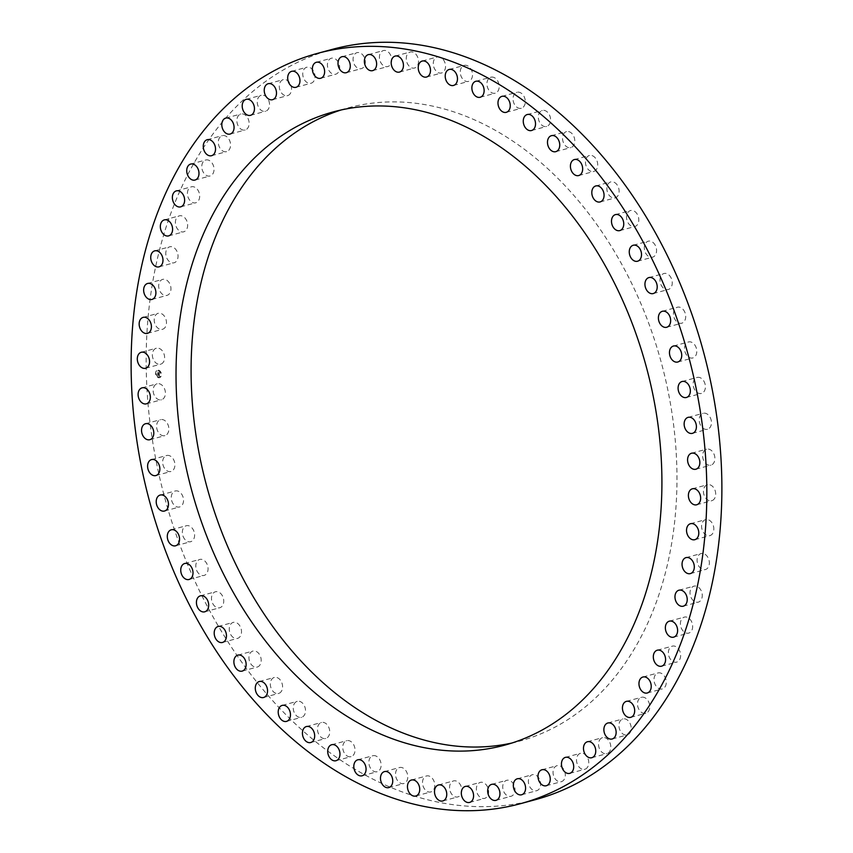 <?xml version="1.0" encoding="UTF-8"?>
<svg xmlns="http://www.w3.org/2000/svg" width="853" height="853" viewBox="0 0 853 853"><rect width="100%" height="100%" fill="white"/><g stroke="black" fill="none" stroke-linecap="round" stroke-linejoin="round"><path stroke-width="0.64" stroke-dasharray="4.26 3.2" d="M154.148 395.024A8.274 5.95 74.9 0 1 157.123 383.775A8.274 5.95 74.9 0 1 164.416 388.52A8.274 5.95 74.9 0 1 161.441 399.769A8.274 5.95 74.9 0 1 154.148 395.024M527.772 801.564A388.648 279.102 74.9 0 1 221.556 631.508A388.648 279.102 74.9 0 1 171.336 211.992A388.648 279.102 74.9 0 1 332.713 49.261M341.04 109.994A328.021 235.556 74.9 0 1 348.514 107.787A328.021 235.556 74.9 0 1 637.436 295.724A328.021 235.556 74.9 0 1 519.53 741.15A328.021 235.556 74.9 0 1 511.96 743.006M153.039 358.708A8.274 5.95 74.9 0 1 156.323 348.216A8.274 5.95 74.9 0 1 163.915 353.707A8.274 5.95 74.9 0 1 160.641 364.199A8.274 5.95 74.9 0 1 153.039 358.708M154.649 323.031A8.274 5.95 74.9 0 1 158.178 313.307A8.274 5.95 74.9 0 1 166.026 319.566A8.274 5.95 74.9 0 1 162.496 329.29A8.274 5.95 74.9 0 1 154.649 323.031M158.935 288.325A8.274 5.95 74.9 0 1 162.667 279.389A8.274 5.95 74.9 0 1 170.707 286.448A8.274 5.95 74.9 0 1 166.985 295.383A8.274 5.95 74.9 0 1 158.935 288.325M165.877 254.94A8.274 5.95 74.9 0 1 169.747 246.805A8.274 5.95 74.9 0 1 177.936 254.652A8.274 5.95 74.9 0 1 174.065 262.788A8.274 5.95 74.9 0 1 165.877 254.94M175.409 223.177A8.274 5.95 74.9 0 1 179.354 215.841A8.274 5.95 74.9 0 1 187.617 224.488A8.274 5.95 74.9 0 1 183.672 231.824A8.274 5.95 74.9 0 1 175.409 223.177M187.425 193.364A8.274 5.95 74.9 0 1 191.392 186.818A8.274 5.95 74.9 0 1 199.687 196.254A8.274 5.95 74.9 0 1 195.71 202.801A8.274 5.95 74.9 0 1 187.425 193.364M201.809 165.77A8.274 5.95 74.9 0 1 205.754 160.001A8.274 5.95 74.9 0 1 214.007 170.216A8.274 5.95 74.9 0 1 210.062 175.985A8.274 5.95 74.9 0 1 201.809 165.77M218.443 140.66A8.274 5.95 74.9 0 1 222.281 135.648A8.274 5.95 74.9 0 1 228.433 138.442A8.274 5.95 74.9 0 1 230.438 146.631A8.274 5.95 74.9 0 1 226.599 151.642A8.274 5.95 74.9 0 1 220.447 148.848A8.274 5.95 74.9 0 1 218.443 140.66M237.145 118.29A8.274 5.95 74.9 0 1 240.834 114.014A8.274 5.95 74.9 0 1 247.21 117.106A8.274 5.95 74.9 0 1 248.841 125.711A8.274 5.95 74.9 0 1 245.152 129.997A8.274 5.95 74.9 0 1 238.776 126.894A8.274 5.95 74.9 0 1 237.145 118.29M257.745 98.873A8.274 5.95 74.9 0 1 261.221 95.28A8.274 5.95 74.9 0 1 267.81 98.703A8.274 5.95 74.9 0 1 269.026 107.681A8.274 5.95 74.9 0 1 265.539 111.263A8.274 5.95 74.9 0 1 258.949 107.841A8.274 5.95 74.9 0 1 257.745 98.873M280.04 82.592A8.274 5.95 74.9 0 1 283.26 79.649A8.274 5.95 74.9 0 1 290.052 83.413A8.274 5.95 74.9 0 1 290.798 92.689A8.274 5.95 74.9 0 1 287.578 95.632A8.274 5.95 74.9 0 1 280.786 91.868A8.274 5.95 74.9 0 1 280.04 82.592M303.817 69.594A8.274 5.95 74.9 0 1 306.717 67.259A8.274 5.95 74.9 0 1 313.701 71.364A8.274 5.95 74.9 0 1 313.947 80.907A8.274 5.95 74.9 0 1 311.036 83.242A8.274 5.95 74.9 0 1 304.052 79.137A8.274 5.95 74.9 0 1 303.817 69.594M328.853 60.019A8.274 5.95 74.9 0 1 331.39 58.228A8.274 5.95 74.9 0 1 338.556 62.695A8.274 5.95 74.9 0 1 338.246 72.42A8.274 5.95 74.9 0 1 335.709 74.211A8.274 5.95 74.9 0 1 328.544 69.754A8.274 5.95 74.9 0 1 328.853 60.019M354.901 53.952A8.274 5.95 74.9 0 1 357.034 52.651A8.274 5.95 74.9 0 1 364.359 57.482A8.274 5.95 74.9 0 1 363.485 67.334A8.274 5.95 74.9 0 1 361.352 68.635A8.274 5.95 74.9 0 1 354.016 63.804A8.274 5.95 74.9 0 1 354.901 53.952M381.707 51.457A8.274 5.95 74.9 0 1 383.392 50.572A8.274 5.95 74.9 0 1 390.877 55.776A8.274 5.95 74.9 0 1 389.384 65.681A8.274 5.95 74.9 0 1 387.71 66.566A8.274 5.95 74.9 0 1 380.225 61.363A8.274 5.95 74.9 0 1 381.707 51.457M409.024 52.555A8.274 5.95 74.9 0 1 410.218 52.022A8.274 5.95 74.9 0 1 417.842 57.609A8.274 5.95 74.9 0 1 415.731 67.483A8.274 5.95 74.9 0 1 414.537 68.016A8.274 5.95 74.9 0 1 406.902 62.429A8.274 5.95 74.9 0 1 409.024 52.555M436.576 57.226A8.274 5.95 74.9 0 1 437.248 56.98A8.274 5.95 74.9 0 1 445.01 62.951A8.274 5.95 74.9 0 1 442.238 72.729A8.274 5.95 74.9 0 1 441.566 72.974A8.274 5.95 74.9 0 1 433.804 67.003A8.274 5.95 74.9 0 1 436.576 57.226M464.107 65.446A8.274 5.95 74.9 0 1 464.235 65.404A8.274 5.95 74.9 0 1 472.104 71.759A8.274 5.95 74.9 0 1 468.681 81.355A8.274 5.95 74.9 0 1 468.553 81.398A8.274 5.95 74.9 0 1 460.673 75.043A8.274 5.95 74.9 0 1 464.107 65.446M491.339 77.111A8.274 5.95 74.9 0 1 498.877 83.957A8.274 5.95 74.9 0 1 495.22 93.201A8.274 5.95 74.9 0 1 494.783 93.286A8.274 5.95 74.9 0 1 487.244 86.452A8.274 5.95 74.9 0 1 490.901 77.207A8.274 5.95 74.9 0 1 491.339 77.111M518.027 92.135A8.274 5.95 74.9 0 1 525.064 99.417A8.274 5.95 74.9 0 1 521.322 108.267A8.274 5.95 74.9 0 1 520.298 108.416A8.274 5.95 74.9 0 1 513.261 101.123A8.274 5.95 74.9 0 1 517.003 92.284A8.274 5.95 74.9 0 1 518.027 92.135M543.905 110.346A8.274 5.95 74.9 0 1 550.42 118.013A8.274 5.95 74.9 0 1 546.602 126.457A8.274 5.95 74.9 0 1 544.982 126.585A8.274 5.95 74.9 0 1 538.467 118.919A8.274 5.95 74.9 0 1 542.284 110.474A8.274 5.95 74.9 0 1 543.905 110.346M568.727 131.597A8.274 5.95 74.9 0 1 574.698 139.551A8.274 5.95 74.9 0 1 570.817 147.601A8.274 5.95 74.9 0 1 568.599 147.612A8.274 5.95 74.9 0 1 562.628 139.657A8.274 5.95 74.9 0 1 566.509 131.607A8.274 5.95 74.9 0 1 568.727 131.597M592.249 155.651A8.274 5.95 74.9 0 1 597.665 163.829A8.274 5.95 74.9 0 1 593.741 171.474A8.274 5.95 74.9 0 1 590.926 171.314A8.274 5.95 74.9 0 1 585.499 163.136A8.274 5.95 74.9 0 1 589.423 155.491A8.274 5.95 74.9 0 1 592.249 155.651M614.245 182.307A8.274 5.95 74.9 0 1 619.107 190.624A8.274 5.95 74.9 0 1 615.152 197.875A8.274 5.95 74.9 0 1 611.729 197.459A8.274 5.95 74.9 0 1 606.878 189.142A8.274 5.95 74.9 0 1 610.833 181.892A8.274 5.95 74.9 0 1 614.245 182.307M634.515 211.288A8.274 5.95 74.9 0 1 638.801 219.679A8.274 5.95 74.9 0 1 634.835 226.535A8.274 5.95 74.9 0 1 630.836 225.789A8.274 5.95 74.9 0 1 626.539 217.398A8.274 5.95 74.9 0 1 630.516 210.542A8.274 5.95 74.9 0 1 634.515 211.288M652.844 242.327A8.274 5.95 74.9 0 1 656.575 250.707A8.274 5.95 74.9 0 1 652.598 257.169A8.274 5.95 74.9 0 1 648.035 256.028A8.274 5.95 74.9 0 1 644.314 247.637A8.274 5.95 74.9 0 1 648.28 241.186A8.274 5.95 74.9 0 1 652.844 242.327M669.072 275.114A8.274 5.95 74.9 0 1 672.239 283.431A8.274 5.95 74.9 0 1 668.283 289.498A8.274 5.95 74.9 0 1 663.176 287.887A8.274 5.95 74.9 0 1 660.009 279.571A8.274 5.95 74.9 0 1 663.965 273.514A8.274 5.95 74.9 0 1 669.072 275.114M683.029 309.351A8.274 5.95 74.9 0 1 685.663 317.519A8.274 5.95 74.9 0 1 681.728 323.202A8.274 5.95 74.9 0 1 676.109 321.069A8.274 5.95 74.9 0 1 673.486 312.891A8.274 5.95 74.9 0 1 677.41 307.208A8.274 5.95 74.9 0 1 683.029 309.351M694.598 344.687A8.274 5.95 74.9 0 1 692.817 357.951A8.274 5.95 74.9 0 1 686.718 355.243A8.274 5.95 74.9 0 1 688.499 341.968A8.274 5.95 74.9 0 1 694.598 344.687M703.65 380.79A8.274 5.95 74.9 0 1 701.433 393.425A8.274 5.95 74.9 0 1 694.886 390.077A8.274 5.95 74.9 0 1 697.114 377.442A8.274 5.95 74.9 0 1 703.65 380.79M710.112 417.32A8.274 5.95 74.9 0 1 707.489 429.272A8.274 5.95 74.9 0 1 700.548 425.252A8.274 5.95 74.9 0 1 703.171 413.289A8.274 5.95 74.9 0 1 710.112 417.32M713.908 453.913A8.274 5.95 74.9 0 1 710.933 465.152A8.274 5.95 74.9 0 1 703.64 460.417A8.274 5.95 74.9 0 1 706.615 449.168A8.274 5.95 74.9 0 1 713.908 453.913M715.006 490.23A8.274 5.95 74.9 0 1 711.733 500.722A8.274 5.95 74.9 0 1 704.13 495.23A8.274 5.95 74.9 0 1 707.414 484.739A8.274 5.95 74.9 0 1 715.006 490.23M713.407 525.906A8.274 5.95 74.9 0 1 709.877 535.631A8.274 5.95 74.9 0 1 702.03 529.361A8.274 5.95 74.9 0 1 705.559 519.637A8.274 5.95 74.9 0 1 713.407 525.906M709.11 560.602A8.274 5.95 74.9 0 1 705.388 569.537A8.274 5.95 74.9 0 1 697.338 562.49A8.274 5.95 74.9 0 1 701.07 553.554A8.274 5.95 74.9 0 1 709.11 560.602M702.168 593.997A8.274 5.95 74.9 0 1 698.308 602.133A8.274 5.95 74.9 0 1 690.12 594.285A8.274 5.95 74.9 0 1 693.99 586.15A8.274 5.95 74.9 0 1 702.168 593.997M692.647 625.761A8.274 5.95 74.9 0 1 688.702 633.097A8.274 5.95 74.9 0 1 680.427 624.449A8.274 5.95 74.9 0 1 684.383 617.114A8.274 5.95 74.9 0 1 692.647 625.761M680.63 655.573A8.274 5.95 74.9 0 1 676.653 662.12A8.274 5.95 74.9 0 1 668.368 652.684A8.274 5.95 74.9 0 1 672.345 646.137A8.274 5.95 74.9 0 1 680.63 655.573M666.236 683.168A8.274 5.95 74.9 0 1 662.301 688.936A8.274 5.95 74.9 0 1 654.048 678.721A8.274 5.95 74.9 0 1 657.983 672.953A8.274 5.95 74.9 0 1 666.236 683.168M649.613 708.278A8.274 5.95 74.9 0 1 645.774 713.289A8.274 5.95 74.9 0 1 639.622 710.496A8.274 5.95 74.9 0 1 637.607 702.307A8.274 5.95 74.9 0 1 641.456 697.296A8.274 5.95 74.9 0 1 647.608 700.089A8.274 5.95 74.9 0 1 649.613 708.278M630.911 730.637A8.274 5.95 74.9 0 1 627.222 734.923A8.274 5.95 74.9 0 1 620.845 731.821A8.274 5.95 74.9 0 1 619.214 723.227A8.274 5.95 74.9 0 1 622.903 718.94A8.274 5.95 74.9 0 1 629.279 722.043A8.274 5.95 74.9 0 1 630.911 730.637M610.311 750.064A8.274 5.95 74.9 0 1 606.824 753.657A8.274 5.95 74.9 0 1 600.245 750.224A8.274 5.95 74.9 0 1 599.03 741.257A8.274 5.95 74.9 0 1 602.517 737.664A8.274 5.95 74.9 0 1 609.095 741.097A8.274 5.95 74.9 0 1 610.311 750.064M588.016 766.346A8.274 5.95 74.9 0 1 584.795 769.289A8.274 5.95 74.9 0 1 578.003 765.525A8.274 5.95 74.9 0 1 577.257 756.248A8.274 5.95 74.9 0 1 580.477 753.306A8.274 5.95 74.9 0 1 587.269 757.069A8.274 5.95 74.9 0 1 588.016 766.346M564.238 779.343A8.274 5.95 74.9 0 1 561.327 781.679A8.274 5.95 74.9 0 1 554.343 777.573A8.274 5.95 74.9 0 1 554.109 768.031A8.274 5.95 74.9 0 1 557.009 765.695A8.274 5.95 74.9 0 1 563.993 769.801A8.274 5.95 74.9 0 1 564.238 779.343M539.203 788.918A8.274 5.95 74.9 0 1 536.654 790.71A8.274 5.95 74.9 0 1 529.5 786.242A8.274 5.95 74.9 0 1 529.798 776.518A8.274 5.95 74.9 0 1 532.347 774.727A8.274 5.95 74.9 0 1 539.501 779.184A8.274 5.95 74.9 0 1 539.203 788.918M513.154 794.985A8.274 5.95 74.9 0 1 511.022 796.286A8.274 5.95 74.9 0 1 503.686 791.456A8.274 5.95 74.9 0 1 504.571 781.604A8.274 5.95 74.9 0 1 506.703 780.303A8.274 5.95 74.9 0 1 514.039 785.133A8.274 5.95 74.9 0 1 513.154 794.985M486.349 797.48A8.274 5.95 74.9 0 1 484.664 798.365A8.274 5.95 74.9 0 1 477.179 793.162A8.274 5.95 74.9 0 1 478.661 783.257A8.274 5.95 74.9 0 1 480.346 782.372A8.274 5.95 74.9 0 1 487.831 787.575A8.274 5.95 74.9 0 1 486.349 797.48M459.031 796.382A8.274 5.95 74.9 0 1 457.837 796.915A8.274 5.95 74.9 0 1 450.213 791.328A8.274 5.95 74.9 0 1 452.325 781.455A8.274 5.95 74.9 0 1 453.519 780.921A8.274 5.95 74.9 0 1 461.153 786.498A8.274 5.95 74.9 0 1 459.031 796.382M431.479 791.701A8.274 5.95 74.9 0 1 430.797 791.947A8.274 5.95 74.9 0 1 423.045 785.986A8.274 5.95 74.9 0 1 425.807 776.209A8.274 5.95 74.9 0 1 426.489 775.963A8.274 5.95 74.9 0 1 434.241 781.924A8.274 5.95 74.9 0 1 431.479 791.701M403.949 783.491A8.274 5.95 74.9 0 1 403.821 783.534A8.274 5.95 74.9 0 1 395.941 777.179A8.274 5.95 74.9 0 1 399.375 767.583A8.274 5.95 74.9 0 1 399.503 767.54A8.274 5.95 74.9 0 1 407.371 773.895A8.274 5.95 74.9 0 1 403.949 783.491M376.706 771.816A8.274 5.95 74.9 0 1 369.178 764.981A8.274 5.95 74.9 0 1 372.836 755.737A8.274 5.95 74.9 0 1 373.273 755.641A8.274 5.95 74.9 0 1 380.811 762.486A8.274 5.95 74.9 0 1 377.154 771.73A8.274 5.95 74.9 0 1 376.706 771.816M350.018 756.803A8.274 5.95 74.9 0 1 342.981 749.51A8.274 5.95 74.9 0 1 346.734 740.671A8.274 5.95 74.9 0 1 347.757 740.521A8.274 5.95 74.9 0 1 354.795 747.814A8.274 5.95 74.9 0 1 351.052 756.654A8.274 5.95 74.9 0 1 350.018 756.803M324.14 738.591A8.274 5.95 74.9 0 1 317.625 730.925A8.274 5.95 74.9 0 1 321.453 722.48A8.274 5.95 74.9 0 1 323.074 722.352A8.274 5.95 74.9 0 1 329.589 730.019A8.274 5.95 74.9 0 1 325.761 738.463A8.274 5.95 74.9 0 1 324.14 738.591M299.328 717.341A8.274 5.95 74.9 0 1 293.347 709.387A8.274 5.95 74.9 0 1 297.228 701.337A8.274 5.95 74.9 0 1 299.456 701.315A8.274 5.95 74.9 0 1 305.427 709.28A8.274 5.95 74.9 0 1 301.546 717.33A8.274 5.95 74.9 0 1 299.328 717.341M275.796 693.286A8.274 5.95 74.9 0 1 270.38 685.098A8.274 5.95 74.9 0 1 274.303 677.453A8.274 5.95 74.9 0 1 277.129 677.613A8.274 5.95 74.9 0 1 282.546 685.801A8.274 5.95 74.9 0 1 278.622 693.446A8.274 5.95 74.9 0 1 275.796 693.286M253.799 666.63A8.274 5.95 74.9 0 1 248.948 658.313A8.274 5.95 74.9 0 1 252.904 651.063A8.274 5.95 74.9 0 1 256.316 651.479A8.274 5.95 74.9 0 1 261.178 659.795A8.274 5.95 74.9 0 1 257.222 667.046A8.274 5.95 74.9 0 1 253.799 666.63M233.541 637.649A8.274 5.95 74.9 0 1 229.254 629.258A8.274 5.95 74.9 0 1 233.221 622.402A8.274 5.95 74.9 0 1 237.219 623.148A8.274 5.95 74.9 0 1 241.506 631.54A8.274 5.95 74.9 0 1 237.539 638.396A8.274 5.95 74.9 0 1 233.541 637.649M215.201 606.611A8.274 5.95 74.9 0 1 211.48 598.22A8.274 5.95 74.9 0 1 215.457 591.769A8.274 5.95 74.9 0 1 220.021 592.91A8.274 5.95 74.9 0 1 223.742 601.301A8.274 5.95 74.9 0 1 219.765 607.752A8.274 5.95 74.9 0 1 215.201 606.611M198.984 573.824A8.274 5.95 74.9 0 1 195.806 565.507A8.274 5.95 74.9 0 1 199.773 559.44A8.274 5.95 74.9 0 1 204.869 561.05A8.274 5.95 74.9 0 1 208.047 569.356A8.274 5.95 74.9 0 1 204.08 575.423A8.274 5.95 74.9 0 1 198.984 573.824M185.016 539.586A8.274 5.95 74.9 0 1 182.393 531.419A8.274 5.95 74.9 0 1 186.317 525.736A8.274 5.95 74.9 0 1 191.936 527.868A8.274 5.95 74.9 0 1 194.569 536.047A8.274 5.95 74.9 0 1 190.635 541.719A8.274 5.95 74.9 0 1 185.016 539.586M173.458 504.251A8.274 5.95 74.9 0 1 175.238 490.987A8.274 5.95 74.9 0 1 181.337 493.695A8.274 5.95 74.9 0 1 179.556 506.97A8.274 5.95 74.9 0 1 173.458 504.251M164.405 468.148A8.274 5.95 74.9 0 1 166.623 455.513A8.274 5.95 74.9 0 1 173.159 458.861A8.274 5.95 74.9 0 1 170.941 471.496A8.274 5.95 74.9 0 1 164.405 468.148M157.944 431.618A8.274 5.95 74.9 0 1 160.567 419.655A8.274 5.95 74.9 0 1 167.508 423.685A8.274 5.95 74.9 0 1 164.885 435.648A8.274 5.95 74.9 0 1 157.944 431.618M158.466 370.138A3.892 2.794 74.9 0 1 161.377 373.827A3.892 2.794 74.9 0 1 159.564 377.687A3.892 2.794 74.9 0 1 158.637 377.719A3.892 2.794 74.9 0 1 155.715 374.03A3.892 2.794 74.9 0 1 157.528 370.17A3.892 2.794 74.9 0 1 158.466 370.138M158.381 370.159A3.892 2.794 74.9 0 1 161.302 373.849A3.892 2.794 74.9 0 1 159.479 377.708A3.892 2.794 74.9 0 1 158.551 377.74A3.892 2.794 74.9 0 1 155.641 374.051A3.892 2.794 74.9 0 1 157.453 370.191A3.892 2.794 74.9 0 1 158.381 370.159M158.541 376.941A3.071 2.207 74.9 0 1 156.238 374.03A3.071 2.207 74.9 0 1 157.666 370.991A3.071 2.207 74.9 0 1 158.402 370.959A3.071 2.207 74.9 0 1 160.695 373.87A3.071 2.207 74.9 0 1 159.266 376.919A3.071 2.207 74.9 0 1 158.541 376.941M158.615 376.919A3.071 2.207 74.9 0 1 156.312 374.009A3.071 2.207 74.9 0 1 157.752 370.97A3.071 2.207 74.9 0 1 158.477 370.938A3.071 2.207 74.9 0 1 160.78 373.849A3.071 2.207 74.9 0 1 159.351 376.898A3.071 2.207 74.9 0 1 158.615 376.919M159.33 374.03L159.319 374.894L157.805 374.435L159.447 376.066L159.415 374.083L159.362 376.088L159.234 375.256L157.741 375.213L157.73 374.456L159.212 374.478L157.698 374.222L157.752 375.107L157.73 374.318L159.244 374.808L159.33 374.104M159.298 372.271L159.287 373.358L158.37 372.537L157.805 373.689L159.404 373.934L159.372 372.217L159.33 373.955L157.73 373.71L158.295 372.558L159.212 373.379L159.287 372.239M158.487 373.07L157.666 372.633L157.72 373.635L157.698 372.729L158.519 373.113L157.624 372.75L157.645 373.657L157.581 372.654L158.402 373.092M159.319 374.894L157.656 374.339L157.677 375.128L157.624 374.243L159.17 374.83M142.067 387.848L157.123 383.775M146.385 403.832L161.441 399.769M333.47 111.85L348.514 107.787M504.486 745.213L519.53 741.15M141.267 352.278L156.323 348.216M145.586 368.261L160.641 364.199M143.123 317.369L158.178 313.307M147.441 333.363L162.496 329.29M147.612 283.463L162.667 279.389M151.93 299.446L166.985 295.383M154.692 250.867L169.747 246.805M159.01 266.85L174.065 262.788M164.298 219.903L179.354 215.841M168.617 235.886L183.672 231.824M176.347 190.88L191.392 186.818M180.655 206.863L195.71 202.801M190.699 164.064L205.754 160.001M195.017 180.047L210.062 175.985M207.226 139.711L222.281 135.648M211.544 155.704L226.599 151.642M225.778 118.077L240.834 114.014M230.097 134.06L245.152 129.997M246.176 99.343L261.221 95.28M250.483 115.336L265.539 111.263M268.205 83.711L283.26 79.649M272.523 99.694L287.578 95.632M291.673 71.321L306.717 67.259M295.991 87.305L311.036 83.242M316.346 62.29L331.39 58.228M320.653 78.273L335.709 74.211M341.978 56.714L357.034 52.651M346.297 72.697L361.352 68.635M368.336 54.635L383.392 50.572M372.654 70.628L387.71 66.566M395.163 56.085L410.218 52.022M399.481 72.078L414.537 68.016M422.203 61.053L437.248 56.98M426.511 77.037L441.566 72.974M449.179 69.466L464.235 65.404M453.497 85.46L468.553 81.398M480.164 97.263L495.22 93.201M475.846 81.27L490.901 77.207M506.266 112.329L521.322 108.267M501.948 96.346L517.003 92.284M531.547 130.52L546.602 126.457M527.239 114.537L542.284 110.474M555.772 151.663L570.817 147.601M551.454 135.67L566.509 131.607M578.697 175.547L593.741 171.474M574.378 159.554L589.423 155.491M600.096 201.937L615.152 197.875M595.778 185.954L610.833 181.892M619.779 230.598L634.835 226.535M615.461 214.604L630.516 210.542M637.543 261.231L652.598 257.169M633.235 245.248L648.28 241.186M653.227 293.56L668.283 289.498M648.92 277.577L663.965 273.514M666.683 327.264L681.728 323.202M662.365 311.281L677.41 307.208M677.762 362.013L692.817 357.951M673.443 346.03L688.499 341.968M686.377 397.487L701.433 393.425M682.059 381.504L697.114 377.442M692.433 433.345L707.489 429.272M688.115 417.352L703.171 413.289M695.877 469.225L710.933 465.152M691.559 453.231L706.615 449.168M696.677 504.784L711.733 500.722M692.359 488.801L707.414 484.739M694.822 539.693L709.877 535.631M690.503 523.71L705.559 519.637M690.333 573.611L705.388 569.537M686.015 557.617L701.07 553.554M683.253 606.195L698.308 602.133M678.935 590.212L693.99 586.15M673.646 637.159L688.702 633.097M669.328 621.176L684.383 617.114M661.608 666.182L676.653 662.12M657.29 650.199L672.345 646.137M647.246 692.999L662.301 688.936M642.938 677.015L657.983 672.953M630.719 717.352L645.774 713.289M626.401 701.358L641.456 697.296M612.166 738.986L627.222 734.923M607.848 723.003L622.903 718.94M591.779 757.72L606.824 753.657M587.461 741.737L602.517 737.664M569.74 773.351L584.795 769.289M565.422 757.368L580.477 753.306M546.283 785.741L561.327 781.679M541.964 769.758L557.009 765.695M521.609 794.772L536.654 790.71M517.291 778.789L532.347 774.727M495.966 800.349L511.022 796.286M491.648 784.365L506.703 780.303M469.608 802.428L484.664 798.365M465.29 786.434L480.346 782.372M442.782 800.978L457.837 796.915M438.463 784.984L453.519 780.921M415.752 796.02L430.797 791.947M411.434 780.026L426.489 775.963M388.765 787.596L403.821 783.534M384.447 771.602L399.503 767.54M357.78 759.799L372.836 755.737M362.099 775.793L377.154 771.73M331.678 744.733L346.734 740.671M335.997 760.716L351.052 756.654M306.398 726.543L321.453 722.48M310.716 742.526L325.761 738.463M282.183 705.399L297.228 701.337M286.491 721.393L301.546 717.33M259.259 681.526L274.303 677.453M263.577 697.509L278.622 693.446M237.848 655.125L252.904 651.063M242.167 671.108L257.222 667.046M218.165 626.465L233.221 622.402M222.484 642.458L237.539 638.396M200.402 595.831L215.457 591.769M204.72 611.814L219.765 607.752M184.717 563.502L199.773 559.44M189.035 579.486L204.08 575.423M171.272 529.798L186.317 525.736M175.59 545.792L190.635 541.719M160.183 495.049L175.238 490.987M164.501 511.032L179.556 506.97M151.567 459.575L166.623 455.513M155.886 475.558L170.941 471.496M145.511 423.728L160.567 419.655M149.829 439.711L164.885 435.648"/><path stroke-width="1.28" d="M139.092 399.087A8.274 5.95 74.9 0 1 142.067 387.848A8.274 5.95 74.9 0 1 149.36 392.583A8.274 5.95 74.9 0 1 146.385 403.832A8.274 5.95 74.9 0 1 139.092 399.087M156.291 216.065A388.648 279.102 74.9 0 1 317.668 53.323A388.648 279.102 74.9 0 1 628.704 217.025A388.648 279.102 74.9 0 1 681.664 641.008A388.648 279.102 74.9 0 1 520.287 803.739A388.648 279.102 74.9 0 1 209.241 640.038A388.648 279.102 74.9 0 1 156.291 216.065M622.381 299.798A328.021 235.556 74.9 0 1 504.486 745.213A328.021 235.556 74.9 0 1 215.564 557.276A328.021 235.556 74.9 0 1 333.47 111.85A328.021 235.556 74.9 0 1 622.381 299.798M137.994 362.77A8.274 5.95 74.9 0 1 141.267 352.278A8.274 5.95 74.9 0 1 148.87 357.77A8.274 5.95 74.9 0 1 145.586 368.261A8.274 5.95 74.9 0 1 137.994 362.77M139.593 327.094A8.274 5.95 74.9 0 1 143.123 317.369A8.274 5.95 74.9 0 1 150.97 323.639A8.274 5.95 74.9 0 1 147.441 333.363A8.274 5.95 74.9 0 1 139.593 327.094M143.89 292.398A8.274 5.95 74.9 0 1 147.612 283.463A8.274 5.95 74.9 0 1 155.662 290.51A8.274 5.95 74.9 0 1 151.93 299.446A8.274 5.95 74.9 0 1 143.89 292.398M150.832 259.003A8.274 5.95 74.9 0 1 154.692 250.867A8.274 5.95 74.9 0 1 162.88 258.715A8.274 5.95 74.9 0 1 159.01 266.85A8.274 5.95 74.9 0 1 150.832 259.003M160.353 227.239A8.274 5.95 74.9 0 1 164.298 219.903A8.274 5.95 74.9 0 1 172.573 228.551A8.274 5.95 74.9 0 1 168.617 235.886A8.274 5.95 74.9 0 1 160.353 227.239M172.37 197.427A8.274 5.95 74.9 0 1 176.347 190.88A8.274 5.95 74.9 0 1 184.632 200.316A8.274 5.95 74.9 0 1 180.655 206.863A8.274 5.95 74.9 0 1 172.37 197.427M186.764 169.832A8.274 5.95 74.9 0 1 190.699 164.064A8.274 5.95 74.9 0 1 198.952 174.279A8.274 5.95 74.9 0 1 195.017 180.047A8.274 5.95 74.9 0 1 186.764 169.832M203.387 144.722A8.274 5.95 74.9 0 1 207.226 139.711A8.274 5.95 74.9 0 1 213.378 142.504A8.274 5.95 74.9 0 1 215.393 150.693A8.274 5.95 74.9 0 1 211.544 155.704A8.274 5.95 74.9 0 1 205.392 152.911A8.274 5.95 74.9 0 1 203.387 144.722M222.089 122.363A8.274 5.95 74.9 0 1 225.778 118.077A8.274 5.95 74.9 0 1 232.155 121.179A8.274 5.95 74.9 0 1 233.786 129.773A8.274 5.95 74.9 0 1 230.097 134.06A8.274 5.95 74.9 0 1 223.721 130.957A8.274 5.95 74.9 0 1 222.089 122.363M242.689 102.936A8.274 5.95 74.9 0 1 246.176 99.343A8.274 5.95 74.9 0 1 252.755 102.776A8.274 5.95 74.9 0 1 253.97 111.743A8.274 5.95 74.9 0 1 250.483 115.336A8.274 5.95 74.9 0 1 243.905 111.903A8.274 5.95 74.9 0 1 242.689 102.936M264.984 86.654A8.274 5.95 74.9 0 1 268.205 83.711A8.274 5.95 74.9 0 1 274.997 87.475A8.274 5.95 74.9 0 1 275.743 96.752A8.274 5.95 74.9 0 1 272.523 99.694A8.274 5.95 74.9 0 1 265.731 95.931A8.274 5.95 74.9 0 1 264.984 86.654M288.762 73.657A8.274 5.95 74.9 0 1 291.673 71.321A8.274 5.95 74.9 0 1 298.657 75.427A8.274 5.95 74.9 0 1 298.891 84.969A8.274 5.95 74.9 0 1 295.991 87.305A8.274 5.95 74.9 0 1 289.007 83.199A8.274 5.95 74.9 0 1 288.762 73.657M313.797 64.082A8.274 5.95 74.9 0 1 316.346 62.29A8.274 5.95 74.9 0 1 323.5 66.758A8.274 5.95 74.9 0 1 323.202 76.482A8.274 5.95 74.9 0 1 320.653 78.273A8.274 5.95 74.9 0 1 313.499 73.816A8.274 5.95 74.9 0 1 313.797 64.082M339.846 58.015A8.274 5.95 74.9 0 1 341.978 56.714A8.274 5.95 74.9 0 1 349.314 61.544A8.274 5.95 74.9 0 1 348.429 71.396A8.274 5.95 74.9 0 1 346.297 72.697A8.274 5.95 74.9 0 1 338.961 67.867A8.274 5.95 74.9 0 1 339.846 58.015M366.651 55.52A8.274 5.95 74.9 0 1 368.336 54.635A8.274 5.95 74.9 0 1 375.821 59.838A8.274 5.95 74.9 0 1 374.339 69.743A8.274 5.95 74.9 0 1 372.654 70.628A8.274 5.95 74.9 0 1 365.169 65.425A8.274 5.95 74.9 0 1 366.651 55.52M393.969 56.618A8.274 5.95 74.9 0 1 395.163 56.085A8.274 5.95 74.9 0 1 402.787 61.672A8.274 5.95 74.9 0 1 400.675 71.545A8.274 5.95 74.9 0 1 399.481 72.078A8.274 5.95 74.9 0 1 391.847 66.502A8.274 5.95 74.9 0 1 393.969 56.618M421.521 61.299A8.274 5.95 74.9 0 1 422.203 61.053A8.274 5.95 74.9 0 1 429.955 67.014A8.274 5.95 74.9 0 1 427.193 76.791A8.274 5.95 74.9 0 1 426.511 77.037A8.274 5.95 74.9 0 1 418.759 71.076A8.274 5.95 74.9 0 1 421.521 61.299M449.051 69.509A8.274 5.95 74.9 0 1 449.179 69.466A8.274 5.95 74.9 0 1 457.059 75.821A8.274 5.95 74.9 0 1 453.625 85.417A8.274 5.95 74.9 0 1 453.497 85.46A8.274 5.95 74.9 0 1 445.629 79.105A8.274 5.95 74.9 0 1 449.051 69.509M476.294 81.184A8.274 5.95 74.9 0 1 483.822 88.019A8.274 5.95 74.9 0 1 480.164 97.263A8.274 5.95 74.9 0 1 479.727 97.359A8.274 5.95 74.9 0 1 472.189 90.514A8.274 5.95 74.9 0 1 475.846 81.27A8.274 5.95 74.9 0 1 476.294 81.184M502.982 96.197A8.274 5.95 74.9 0 1 510.019 103.49A8.274 5.95 74.9 0 1 506.266 112.329A8.274 5.95 74.9 0 1 505.243 112.479A8.274 5.95 74.9 0 1 498.205 105.186A8.274 5.95 74.9 0 1 501.948 96.346A8.274 5.95 74.9 0 1 502.982 96.197M528.86 114.409A8.274 5.95 74.9 0 1 535.375 122.075A8.274 5.95 74.9 0 1 531.547 130.52A8.274 5.95 74.9 0 1 529.926 130.648A8.274 5.95 74.9 0 1 523.411 122.981A8.274 5.95 74.9 0 1 527.239 114.537A8.274 5.95 74.9 0 1 528.86 114.409M553.672 135.659A8.274 5.95 74.9 0 1 559.653 143.613A8.274 5.95 74.9 0 1 555.772 151.663A8.274 5.95 74.9 0 1 553.544 151.685A8.274 5.95 74.9 0 1 547.573 143.72A8.274 5.95 74.9 0 1 551.454 135.67A8.274 5.95 74.9 0 1 553.672 135.659M577.204 159.714A8.274 5.95 74.9 0 1 582.62 167.902A8.274 5.95 74.9 0 1 578.697 175.547A8.274 5.95 74.9 0 1 575.871 175.387A8.274 5.95 74.9 0 1 570.454 167.199A8.274 5.95 74.9 0 1 574.378 159.554A8.274 5.95 74.9 0 1 577.204 159.714M599.201 186.37A8.274 5.95 74.9 0 1 604.052 194.687A8.274 5.95 74.9 0 1 600.096 201.937A8.274 5.95 74.9 0 1 596.684 201.521A8.274 5.95 74.9 0 1 591.822 193.204A8.274 5.95 74.9 0 1 595.778 185.954A8.274 5.95 74.9 0 1 599.201 186.37M619.459 215.351A8.274 5.95 74.9 0 1 623.746 223.742A8.274 5.95 74.9 0 1 619.779 230.598A8.274 5.95 74.9 0 1 615.781 229.852A8.274 5.95 74.9 0 1 611.494 221.46A8.274 5.95 74.9 0 1 615.461 214.604A8.274 5.95 74.9 0 1 619.459 215.351M637.799 246.389A8.274 5.95 74.9 0 1 641.52 254.78A8.274 5.95 74.9 0 1 637.543 261.231A8.274 5.95 74.9 0 1 632.979 260.09A8.274 5.95 74.9 0 1 629.258 251.699A8.274 5.95 74.9 0 1 633.235 245.248A8.274 5.95 74.9 0 1 637.799 246.389M654.016 279.176A8.274 5.95 74.9 0 1 657.194 287.493A8.274 5.95 74.9 0 1 653.227 293.56A8.274 5.95 74.9 0 1 648.131 291.95A8.274 5.95 74.9 0 1 644.953 283.644A8.274 5.95 74.9 0 1 648.92 277.577A8.274 5.95 74.9 0 1 654.016 279.176M667.984 313.414A8.274 5.95 74.9 0 1 670.607 321.581A8.274 5.95 74.9 0 1 666.683 327.264A8.274 5.95 74.9 0 1 661.064 325.132A8.274 5.95 74.9 0 1 658.431 316.953A8.274 5.95 74.9 0 1 662.365 311.281A8.274 5.95 74.9 0 1 667.984 313.414M679.542 348.749A8.274 5.95 74.9 0 1 677.762 362.013A8.274 5.95 74.9 0 1 671.663 359.305A8.274 5.95 74.9 0 1 673.443 346.03A8.274 5.95 74.9 0 1 679.542 348.749M688.595 384.852A8.274 5.95 74.9 0 1 686.377 397.487A8.274 5.95 74.9 0 1 679.841 394.139A8.274 5.95 74.9 0 1 682.059 381.504A8.274 5.95 74.9 0 1 688.595 384.852M695.056 421.382A8.274 5.95 74.9 0 1 692.433 433.345A8.274 5.95 74.9 0 1 685.492 429.315A8.274 5.95 74.9 0 1 688.115 417.352A8.274 5.95 74.9 0 1 695.056 421.382M698.852 457.976A8.274 5.95 74.9 0 1 695.877 469.225A8.274 5.95 74.9 0 1 688.584 464.48A8.274 5.95 74.9 0 1 691.559 453.231A8.274 5.95 74.9 0 1 698.852 457.976M699.961 494.292A8.274 5.95 74.9 0 1 696.677 504.784A8.274 5.95 74.9 0 1 689.085 499.293A8.274 5.95 74.9 0 1 692.359 488.801A8.274 5.95 74.9 0 1 699.961 494.292M698.351 529.969A8.274 5.95 74.9 0 1 694.822 539.693A8.274 5.95 74.9 0 1 686.974 533.434A8.274 5.95 74.9 0 1 690.503 523.71A8.274 5.95 74.9 0 1 698.351 529.969M694.065 564.675A8.274 5.95 74.9 0 1 690.333 573.611A8.274 5.95 74.9 0 1 682.293 566.552A8.274 5.95 74.9 0 1 686.015 557.617A8.274 5.95 74.9 0 1 694.065 564.675M687.123 598.06A8.274 5.95 74.9 0 1 683.253 606.195A8.274 5.95 74.9 0 1 675.064 598.348A8.274 5.95 74.9 0 1 678.935 590.212A8.274 5.95 74.9 0 1 687.123 598.06M677.591 629.823A8.274 5.95 74.9 0 1 673.646 637.159A8.274 5.95 74.9 0 1 665.383 628.512A8.274 5.95 74.9 0 1 669.328 621.176A8.274 5.95 74.9 0 1 677.591 629.823M665.575 659.636A8.274 5.95 74.9 0 1 661.608 666.182A8.274 5.95 74.9 0 1 653.313 656.746A8.274 5.95 74.9 0 1 657.29 650.199A8.274 5.95 74.9 0 1 665.575 659.636M651.191 687.23A8.274 5.95 74.9 0 1 647.246 692.999A8.274 5.95 74.9 0 1 638.993 682.784A8.274 5.95 74.9 0 1 642.938 677.015A8.274 5.95 74.9 0 1 651.191 687.23M634.557 712.34A8.274 5.95 74.9 0 1 630.719 717.352A8.274 5.95 74.9 0 1 624.567 714.558A8.274 5.95 74.9 0 1 622.562 706.369A8.274 5.95 74.9 0 1 626.401 701.358A8.274 5.95 74.9 0 1 632.553 704.151A8.274 5.95 74.9 0 1 634.557 712.34M615.855 734.71A8.274 5.95 74.9 0 1 612.166 738.986A8.274 5.95 74.9 0 1 605.79 735.894A8.274 5.95 74.9 0 1 604.159 727.289A8.274 5.95 74.9 0 1 607.848 723.003A8.274 5.95 74.9 0 1 614.224 726.106A8.274 5.95 74.9 0 1 615.855 734.71M595.255 754.127A8.274 5.95 74.9 0 1 591.779 757.72A8.274 5.95 74.9 0 1 585.19 754.297A8.274 5.95 74.9 0 1 583.974 745.319A8.274 5.95 74.9 0 1 587.461 741.737A8.274 5.95 74.9 0 1 594.051 745.159A8.274 5.95 74.9 0 1 595.255 754.127M572.96 770.408A8.274 5.95 74.9 0 1 569.74 773.351A8.274 5.95 74.9 0 1 562.948 769.587A8.274 5.95 74.9 0 1 562.202 760.311A8.274 5.95 74.9 0 1 565.422 757.368A8.274 5.95 74.9 0 1 572.214 761.132A8.274 5.95 74.9 0 1 572.96 770.408M549.183 783.406A8.274 5.95 74.9 0 1 546.283 785.741A8.274 5.95 74.9 0 1 539.299 781.636A8.274 5.95 74.9 0 1 539.053 772.093A8.274 5.95 74.9 0 1 541.964 769.758A8.274 5.95 74.9 0 1 548.948 773.863A8.274 5.95 74.9 0 1 549.183 783.406M524.147 792.981A8.274 5.95 74.9 0 1 521.609 794.772A8.274 5.95 74.9 0 1 514.444 790.304A8.274 5.95 74.9 0 1 514.754 780.58A8.274 5.95 74.9 0 1 517.291 778.789A8.274 5.95 74.9 0 1 524.456 783.246A8.274 5.95 74.9 0 1 524.147 792.981M498.099 799.048A8.274 5.95 74.9 0 1 495.966 800.349A8.274 5.95 74.9 0 1 488.641 795.518A8.274 5.95 74.9 0 1 489.515 785.666A8.274 5.95 74.9 0 1 491.648 784.365A8.274 5.95 74.9 0 1 498.984 789.196A8.274 5.95 74.9 0 1 498.099 799.048M471.293 801.543A8.274 5.95 74.9 0 1 469.608 802.428A8.274 5.95 74.9 0 1 462.123 797.224A8.274 5.95 74.9 0 1 463.616 787.319A8.274 5.95 74.9 0 1 465.29 786.434A8.274 5.95 74.9 0 1 472.775 791.637A8.274 5.95 74.9 0 1 471.293 801.543M443.976 800.445A8.274 5.95 74.9 0 1 442.782 800.978A8.274 5.95 74.9 0 1 435.158 795.391A8.274 5.95 74.9 0 1 437.269 785.517A8.274 5.95 74.9 0 1 438.463 784.984A8.274 5.95 74.9 0 1 446.098 790.571A8.274 5.95 74.9 0 1 443.976 800.445M416.424 795.774A8.274 5.95 74.9 0 1 415.752 796.02A8.274 5.95 74.9 0 1 407.99 790.049A8.274 5.95 74.9 0 1 410.762 780.271A8.274 5.95 74.9 0 1 411.434 780.026A8.274 5.95 74.9 0 1 419.196 785.997A8.274 5.95 74.9 0 1 416.424 795.774M388.893 787.554A8.274 5.95 74.9 0 1 388.765 787.596A8.274 5.95 74.9 0 1 380.896 781.241A8.274 5.95 74.9 0 1 384.319 771.645A8.274 5.95 74.9 0 1 384.447 771.602A8.274 5.95 74.9 0 1 392.327 777.957A8.274 5.95 74.9 0 1 388.893 787.554M361.661 775.889A8.274 5.95 74.9 0 1 354.123 769.043A8.274 5.95 74.9 0 1 357.78 759.799A8.274 5.95 74.9 0 1 358.217 759.714A8.274 5.95 74.9 0 1 365.756 766.548A8.274 5.95 74.9 0 1 362.099 775.793A8.274 5.95 74.9 0 1 361.661 775.889M334.973 760.865A8.274 5.95 74.9 0 1 327.936 753.583A8.274 5.95 74.9 0 1 331.678 744.733A8.274 5.95 74.9 0 1 332.702 744.584A8.274 5.95 74.9 0 1 339.739 751.877A8.274 5.95 74.9 0 1 335.997 760.716A8.274 5.95 74.9 0 1 334.973 760.865M309.095 742.654A8.274 5.95 74.9 0 1 302.58 734.987A8.274 5.95 74.9 0 1 306.398 726.543A8.274 5.95 74.9 0 1 308.018 726.415A8.274 5.95 74.9 0 1 314.533 734.081A8.274 5.95 74.9 0 1 310.716 742.526A8.274 5.95 74.9 0 1 309.095 742.654M284.273 721.403A8.274 5.95 74.9 0 1 278.302 713.449A8.274 5.95 74.9 0 1 282.183 705.399A8.274 5.95 74.9 0 1 284.401 705.388A8.274 5.95 74.9 0 1 290.372 713.343A8.274 5.95 74.9 0 1 286.491 721.393A8.274 5.95 74.9 0 1 284.273 721.403M260.751 697.349A8.274 5.95 74.9 0 1 255.335 689.171A8.274 5.95 74.9 0 1 259.259 681.526A8.274 5.95 74.9 0 1 262.074 681.686A8.274 5.95 74.9 0 1 267.501 689.864A8.274 5.95 74.9 0 1 263.577 697.509A8.274 5.95 74.9 0 1 260.751 697.349M238.755 670.693A8.274 5.95 74.9 0 1 233.893 662.376A8.274 5.95 74.9 0 1 237.848 655.125A8.274 5.95 74.9 0 1 241.271 655.541A8.274 5.95 74.9 0 1 246.122 663.858A8.274 5.95 74.9 0 1 242.167 671.108A8.274 5.95 74.9 0 1 238.755 670.693M218.485 641.712A8.274 5.95 74.9 0 1 214.199 633.321A8.274 5.95 74.9 0 1 218.165 626.465A8.274 5.95 74.9 0 1 222.164 627.211A8.274 5.95 74.9 0 1 226.461 635.602A8.274 5.95 74.9 0 1 222.484 642.458A8.274 5.95 74.9 0 1 218.485 641.712M200.156 610.673A8.274 5.95 74.9 0 1 196.425 602.293A8.274 5.95 74.9 0 1 200.402 595.831A8.274 5.95 74.9 0 1 204.965 596.972A8.274 5.95 74.9 0 1 208.686 605.363A8.274 5.95 74.9 0 1 204.72 611.814A8.274 5.95 74.9 0 1 200.156 610.673M183.928 577.886A8.274 5.95 74.9 0 1 180.761 569.569A8.274 5.95 74.9 0 1 184.717 563.502A8.274 5.95 74.9 0 1 189.824 565.112A8.274 5.95 74.9 0 1 192.991 573.429A8.274 5.95 74.9 0 1 189.035 579.486A8.274 5.95 74.9 0 1 183.928 577.886M169.971 543.649A8.274 5.95 74.9 0 1 167.337 535.481A8.274 5.95 74.9 0 1 171.272 529.798A8.274 5.95 74.9 0 1 176.891 531.931A8.274 5.95 74.9 0 1 179.514 540.109A8.274 5.95 74.9 0 1 175.59 545.792A8.274 5.95 74.9 0 1 169.971 543.649M158.402 508.313A8.274 5.95 74.9 0 1 160.183 495.049A8.274 5.95 74.9 0 1 166.282 497.757A8.274 5.95 74.9 0 1 164.501 511.032A8.274 5.95 74.9 0 1 158.402 508.313M149.35 472.21A8.274 5.95 74.9 0 1 151.567 459.575A8.274 5.95 74.9 0 1 158.114 462.923A8.274 5.95 74.9 0 1 155.886 475.558A8.274 5.95 74.9 0 1 149.35 472.21M142.888 435.68A8.274 5.95 74.9 0 1 145.511 423.728A8.274 5.95 74.9 0 1 152.452 427.748A8.274 5.95 74.9 0 1 149.829 439.711A8.274 5.95 74.9 0 1 142.888 435.68M317.668 53.323L332.713 49.261A388.648 279.102 74.9 0 1 643.759 212.962A388.648 279.102 74.9 0 1 696.709 636.935A388.648 279.102 74.9 0 1 535.332 799.677A388.648 279.102 74.9 0 1 527.772 801.564M511.96 743.006A328.021 235.556 74.9 0 1 230.619 553.202A328.021 235.556 74.9 0 1 341.04 109.994M520.287 803.739L535.332 799.677"/></g></svg>
